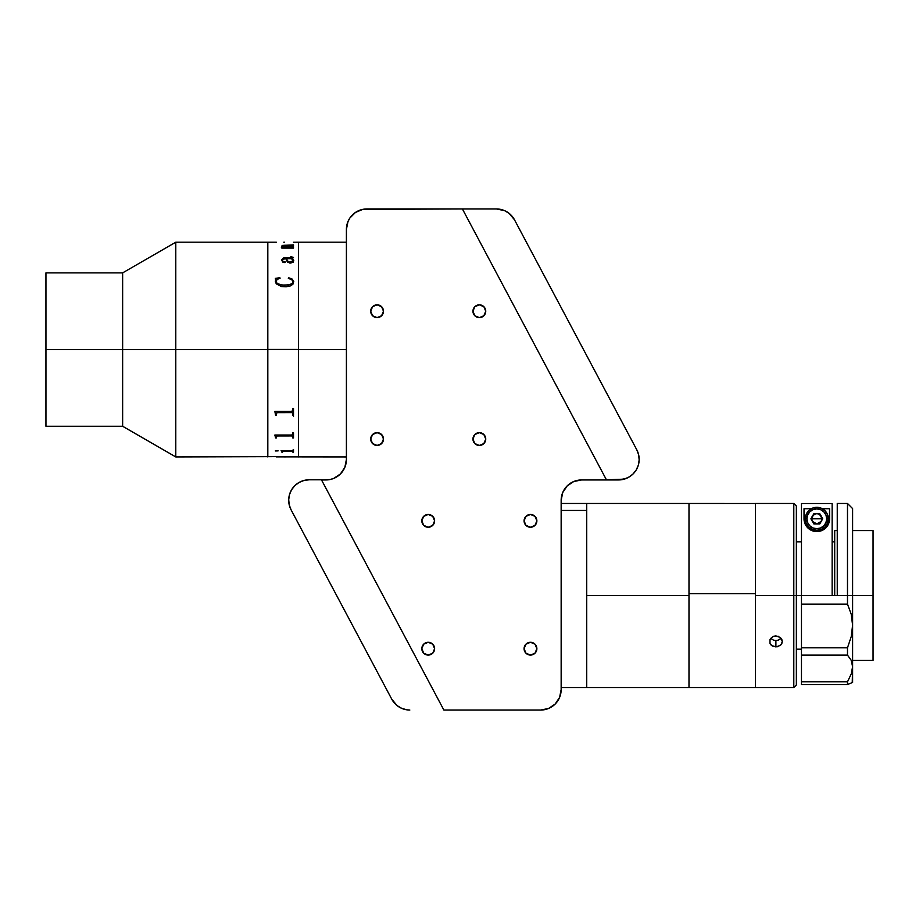 <?xml version="1.0" encoding="UTF-8"?>
<svg xmlns="http://www.w3.org/2000/svg" width="919" height="919" viewBox="0 0 919 919"><rect width="100%" height="100%" fill="white"/><g stroke="black" fill="none" stroke-linecap="round" stroke-linejoin="round"><path stroke-width="1.38" d="M45.95 426.267L45.95 272.874L45.95 349.576L122.641 349.576L122.641 272.874L122.641 349.576L175.782 349.576L175.782 242.202L175.782 349.576L267.82 349.576L267.82 242.202L267.82 349.45L298.491 349.45L298.491 242.202L298.491 349.576L346.406 349.576L298.491 349.576L298.491 456.938L298.491 246.786L298.491 456.938L298.491 349.45L267.82 349.45L267.82 456.41L267.82 242.202L267.82 456.938L267.82 349.576L175.782 349.576L175.782 456.938L175.782 349.576L122.641 349.576L122.641 426.267L122.641 349.576L45.95 349.576L45.95 426.267L122.641 426.267L175.782 456.938L279.813 456.617M293.506 242.225L298.491 242.202L298.491 246.82L298.491 242.202L346.406 242.202M45.95 272.874L122.641 272.874L175.782 242.202L276.355 242.214M284.557 242.202L283.81 242.202M284.718 247.154L293.506 246.717L293.506 248.096L281.823 248.096L281.329 247.222L283.672 247.154L281.616 246.223L282.57 245.407L293.506 244.879L293.506 245.97L283.121 245.695L282.374 246.269L284.718 247.154M293.735 260.559L293.058 262.363L290.094 263.11L287.463 262.099L285.798 258.653L282.397 259.48L282.604 261.111L285.235 261.892L284.833 262.627L282.983 262.329L281.57 260.066L283.224 258.032L292.61 257.779L291.254 256.734L293.448 257.458L292.265 258.653L293.735 260.559M293.724 281.34L293 284.097L290.749 285.832L286.188 286.774L281.409 286.533L276.148 283.776L275.355 278.377L279.881 277.722L276.378 280.352L276.171 282.076L277.09 283.443L281.949 285.062L288.6 284.924L292.15 283.58L292.966 282.167L292.61 280.318L288.29 278.204L288.612 277.722L292.116 279.054L293.724 281.34M292.977 260.502L291.53 258.653L286.544 258.653L287.452 260.801L289.474 262.018L292.977 261.03L292.288 261.789L290.461 262.156L293.012 260.755L289.474 262.053L287.452 260.847L286.556 258.698M285.304 262.202L282.868 261.433L282.34 259.801M292.713 257.366L283.224 258.078L281.57 260.111M293.506 257.745L290.772 256.769M293.758 260.904L292.552 258.641M292.759 257.481L290.772 256.975M283.27 451.126L292.759 451.482L283.27 451.126M281.823 452.114L282.57 452.114M281.823 451.792L281.076 450.678L281.823 451.792M292.759 452.114L293.506 452.114M291.932 450.678L281.076 450.678L292.288 450.655L293.506 449.54L293.506 452.171L292.759 451.482M284.43 456.846L293.506 456.697M276.355 456.858L346.406 456.938M276.55 456.892L283.753 456.835L276.539 456.858M275.39 450.976L278.089 450.884L275.39 450.976M282.57 451.482L282.57 452.171L281.823 451.849M275.608 437.949L274.861 435.032L292.116 435.02L292.759 432.883L293.506 432.883L293.506 437.949L292.759 437.949L292.116 435.928L276.814 435.962L276.355 437.949L275.608 437.949M275.608 415.399L274.861 411.402L292.116 411.39L292.759 408.518L293.506 408.518L293.506 415.399L292.759 415.399L292.736 413.102L291.932 412.608L276.814 412.654L276.355 415.399L275.608 415.399L276.355 415.365M293 415.009L293.575 416.169M275.355 450.838L278.089 450.838M274.861 435.124L275.608 437.249M292.759 437.903L293.506 437.903M276.355 436.525L277.182 435.882L291.932 435.882L292.759 436.502M275.608 437.903L276.355 437.903M274.861 411.551L275.608 414.435M292.759 415.365L293.506 415.365M292.759 413.366L291.932 412.585L277.182 412.585L276.355 413.424M275.861 279.031L275.355 281.386M280.088 278.227L275.355 278.411M292.989 281.329L292.805 282.696L291.116 284.27L284.614 285.246L279.365 284.557L277.09 283.477L276.125 281.283M293.758 281.754L292.116 279.089L288.29 278.227M281.329 247.2L283.259 247.085M292.759 245.005L283.868 245.304L281.57 246.12M293.506 244.936L292.759 244.936M292.759 246.866L284.718 247.2L282.363 246.039M293.506 246.763L292.759 246.763M485.737 311.219A6.387 6.387 0 0 1 479.35 317.618A6.387 6.387 0 0 1 472.952 311.219A6.387 6.387 0 0 1 479.35 304.832A6.387 6.387 0 0 1 485.737 311.219L483.865 306.705L479.35 304.832L474.824 306.705L472.952 311.219L474.824 315.745L479.35 317.618L483.865 315.745L485.737 311.219M383.476 311.219A6.387 6.387 0 0 1 377.089 317.618A6.387 6.387 0 0 1 370.702 311.219A6.387 6.387 0 0 1 377.089 304.832A6.387 6.387 0 0 1 383.476 311.219L381.603 306.705L377.089 304.832L372.574 306.705L370.702 311.219L372.574 315.745L377.089 317.618L381.603 315.745L383.476 311.219M383.476 439.052A6.387 6.387 0 0 1 377.089 445.439A6.387 6.387 0 0 1 370.702 439.052A6.387 6.387 0 0 1 377.089 432.654A6.387 6.387 0 0 1 383.476 439.052L381.603 434.526L377.089 432.654L372.574 434.526L370.702 439.052L372.574 443.567L377.089 445.439L381.603 443.567L383.476 439.052M485.737 439.052A6.387 6.387 0 0 1 479.35 445.439A6.387 6.387 0 0 1 472.952 439.052A6.387 6.387 0 0 1 479.35 432.654A6.387 6.387 0 0 1 485.737 439.052L483.865 434.526L479.35 432.654L474.824 434.526L472.952 439.052L474.824 443.567L479.35 445.439L483.865 443.567L485.737 439.052M536.868 520.855A6.387 6.387 0 0 1 530.481 527.242A6.387 6.387 0 0 1 524.083 520.855A6.387 6.387 0 0 1 530.481 514.468A6.387 6.387 0 0 1 536.868 520.855L534.996 516.34L530.481 514.468L525.955 516.34L524.083 520.855L525.955 525.381L530.481 527.242L534.996 525.381L536.868 520.855M536.868 648.676A6.387 6.387 0 0 1 530.481 655.075A6.387 6.387 0 0 1 524.083 648.676A6.387 6.387 0 0 1 530.481 642.289A6.387 6.387 0 0 1 536.868 648.676L534.996 644.162L530.481 642.289L525.955 644.162L524.083 648.676L525.955 653.202L530.481 655.075L534.996 653.202L536.868 648.676M434.607 648.676A6.387 6.387 0 0 1 428.22 655.075A6.387 6.387 0 0 1 421.832 648.676A6.387 6.387 0 0 1 428.22 642.289A6.387 6.387 0 0 1 434.607 648.676L432.734 644.162L428.22 642.289L423.705 644.162L421.832 648.676L423.705 653.202L428.22 655.075L432.734 653.202L434.607 648.676M434.607 520.855A6.387 6.387 0 0 1 428.22 527.242A6.387 6.387 0 0 1 421.832 520.855A6.387 6.387 0 0 1 428.22 514.468A6.387 6.387 0 0 1 434.607 520.855L432.734 516.34L428.22 514.468L423.705 516.34L421.832 520.855L423.705 525.381L428.22 527.242L432.734 525.381L434.607 520.855M325.958 479.948L321.524 479.948L329.944 479.557L333.781 478.397L340.421 473.963L344.855 467.323L346.406 459.5A20.448 20.448 0 0 1 325.958 479.948L329.944 479.557M346.406 229.417L346.406 459.5L346.406 229.417A20.448 20.448 0 0 1 366.865 208.958L462.406 208.958L362.867 209.36L355.504 212.404L349.852 218.056L347.968 221.594L346.406 229.417M496.444 208.958L504.52 210.623L496.444 208.958L462.406 208.958L496.444 208.958A20.448 20.448 0 0 1 514.502 219.813L636.775 449.782A20.448 20.448 0 0 1 618.717 479.833L606.437 479.833L462.406 208.958L606.494 479.948L581.612 479.948L606.494 479.948L462.406 208.958L366.865 208.958M561.153 500.407A20.448 20.448 0 0 1 581.612 479.948L573.778 481.51L567.149 485.944L562.715 492.573L561.153 500.407L561.153 689.583L561.153 500.407M555.168 704.046L559.602 697.406L561.153 689.583A20.448 20.448 0 0 1 540.705 710.042L443.866 710.042L540.705 710.042L548.528 708.48L555.168 704.046L552.066 706.596M321.443 479.798L309.152 479.798L321.443 479.798L443.866 710.042L321.524 479.948M629.86 476.536A20.448 20.448 0 0 1 618.544 479.948L606.494 479.948M443.866 710.042L540.705 710.042M629.906 476.501L626.367 478.397L618.544 479.948M606.437 479.833L623.932 479.155L628.791 477.179L632.996 474.032L636.258 469.919L638.36 465.106L639.164 459.914L638.625 454.698L636.775 449.782L514.502 219.813L509.252 213.461L504.52 210.623M409.828 710.042L407.071 709.847L409.828 710.042A20.448 20.448 0 0 1 391.77 699.187L291.093 509.85L289.244 504.933L288.704 499.718L289.519 494.525L291.622 489.712L294.884 485.6L299.077 482.452L303.948 480.476L309.152 479.798A20.448 20.448 0 0 0 291.093 509.85L391.77 699.187L397.019 705.539L401.752 708.377L407.071 709.847L404.36 709.296M299.077 482.452L294.884 485.6M288.704 499.718L289.244 504.933M796.359 506.024L793.798 503.474L755.452 503.474L755.452 595.501L793.798 595.501L793.798 503.474L793.798 595.501L796.359 595.501L796.359 506.024L796.359 595.501L793.798 595.501L793.798 687.538L793.798 595.501L755.452 595.501L755.452 687.538L755.452 503.474L755.452 687.538L755.452 503.486L688.986 503.474L688.986 593.697L755.452 593.697L688.986 593.697L688.986 687.527L688.986 503.474L688.986 687.538L688.986 595.501L586.724 595.501L688.986 595.501L688.986 503.474L586.724 503.474L586.724 687.538L586.724 503.474L561.153 503.474M782.299 503.474L769.64 503.486M770.685 638.291L773.453 640.129L775.9 640.543L775.9 646.942L771.386 645.379L769.996 643.622L769.996 639.394L773.453 636.316L775.9 635.879L780.415 637.556L782.299 641.519L781.805 643.622L780.426 645.379L775.9 646.942L775.9 640.543L778.347 640.129L781.116 638.291M796.359 684.988L796.359 595.501L801.471 595.501L796.359 595.501L796.359 684.988L793.798 687.538L586.724 687.538L586.724 503.474M777.152 646.838L772.351 646.046L769.996 643.622L769.996 639.394L773.453 636.316L778.347 636.316L781.805 639.383L782.299 641.519L781.219 644.564L777.152 646.838M852.602 595.501L873.05 595.501L873.05 530.573L873.05 595.501L852.602 595.501L852.602 508.586L852.602 595.501L847.49 595.501L847.49 503.474L847.49 595.501L837.255 595.501L852.602 595.501L852.602 625.23L851.247 636.58L847.49 647.803L801.471 647.803L801.471 604.128L847.49 604.128L847.49 595.501L847.49 604.128L851.224 614.202L852.602 625.23L852.602 595.501M837.255 530.573L834.705 530.573L834.705 595.501M873.05 660.439L873.05 595.501L873.05 660.439L852.602 660.439M851.224 660.313L847.49 655.121L801.471 655.121L801.471 684.563L847.49 684.563L847.49 681.783L801.471 681.783L801.471 647.803L801.471 655.121L847.49 655.121L847.49 647.803L801.471 647.803L801.471 503.509L832.143 503.509L801.471 503.509L801.471 595.501L837.255 595.501L837.255 503.474L837.255 595.501L801.471 595.501L801.471 604.128L847.49 604.128L851.224 614.202L852.602 625.23L851.247 636.58L847.49 647.803L847.49 655.121L851.224 660.313L852.602 666.712L851.247 673.972L847.49 681.783L847.49 684.563L852.602 682.426L852.602 625.23L852.602 666.712L851.247 673.972L852.602 666.712L852.246 682.564M832.143 595.501L832.143 503.509L832.143 595.501M811.959 520.82L811.959 516.8M812.453 515.904L815.785 513.675M817.83 513.675L821.161 515.904M821.643 516.8L821.643 520.82M821.161 521.728L817.83 523.956M847.49 681.783L851.247 673.972L847.49 681.783L801.471 681.783L801.471 684.563L847.49 684.563L851.224 682.989M805.423 524.611A12.786 12.786 0 0 0 829.593 518.81L829.018 522.578L826.997 526.53C824.423 529.781 821.046 531.469 816.865 531.596C812.66 531.504 809.248 529.826 806.652 526.576L804.607 522.612L804.022 518.81A12.786 12.786 0 0 0 805.412 524.6L804.022 518.81L804.022 508.735L811.259 508.735L804.022 508.735L804.424 521.992M829.593 508.735L829.593 518.81L829.593 508.735L822.356 508.735L829.593 508.735L829.191 521.969M827.697 525.507L827.272 526.15M826.33 527.345L825.595 528.092M824.63 528.919L823.424 529.746M822.471 530.263L820.667 530.998M819.782 531.239L813.889 531.251M813.039 531.021L811.19 530.297M810.225 529.769L809.019 528.942M808.042 528.115L807.296 527.345M806.354 526.162L805.929 525.519M805.113 523.979L804.872 523.405M829.593 518.81L829.018 522.578L826.997 526.53L822.953 530.022L820.081 531.171L816.865 531.596L810.742 530.056L805.412 524.6M816.807 518.81L821.919 518.81L821.23 521.372L816.807 523.922L812.385 521.372L811.695 518.81L816.807 518.81L811.695 518.81L813.855 513.698L810.903 518.81L812.385 516.26C815.325 512.894 818.278 512.894 821.23 516.26L822.712 518.81L819.759 523.922L813.855 523.922L819.759 523.922L822.712 518.81L819.759 513.698L821.919 518.81L816.807 518.81M806.905 518.81A9.902 9.902 0 0 1 816.807 508.908A9.902 9.902 0 0 1 826.709 518.81L828.306 518.81A11.499 11.499 0 0 0 816.807 507.311A11.499 11.499 0 0 0 805.308 518.81L806.905 518.81L805.308 518.81A11.499 11.499 0 0 1 816.807 507.311A11.499 11.499 0 0 1 828.306 518.81L827.433 523.21L824.94 526.943L821.207 529.436L816.807 530.32L812.407 529.436L808.674 526.943L806.181 523.21L805.308 518.81L806.181 514.41L808.674 510.677L812.407 508.184L816.807 507.311L821.207 508.184L824.94 510.677L827.433 514.41L828.306 518.81A11.499 11.499 0 0 1 816.807 530.32A11.499 11.499 0 0 1 805.308 518.81A11.499 11.499 0 0 0 816.807 530.32A11.499 11.499 0 0 0 828.306 518.81L826.709 518.81A9.902 9.902 0 0 1 816.807 528.712A9.902 9.902 0 0 1 806.905 518.81L807.652 515.019L809.8 511.803L813.016 509.654L816.807 508.908L820.598 509.654L823.815 511.803L825.963 515.019L826.709 518.81L825.963 522.601L823.815 525.817L820.598 527.966L816.807 528.712L813.016 527.966L809.8 525.817L807.652 522.601L806.905 518.81M813.855 523.922L819.759 523.922L822.712 518.81L819.759 513.698L813.855 513.698L810.903 518.81L813.855 523.922M812.385 521.372L814.245 523.244L816.807 523.922M561.153 510.447L586.724 510.447L561.153 510.447M285.66 456.892L283.787 456.892M801.471 649.193L796.359 649.193M852.602 530.573L873.05 530.573M834.705 541.819L832.143 541.819M801.471 541.819L796.359 541.819M837.255 503.474L847.49 503.474L852.602 508.586M586.724 687.538L561.153 687.538"/></g></svg>
